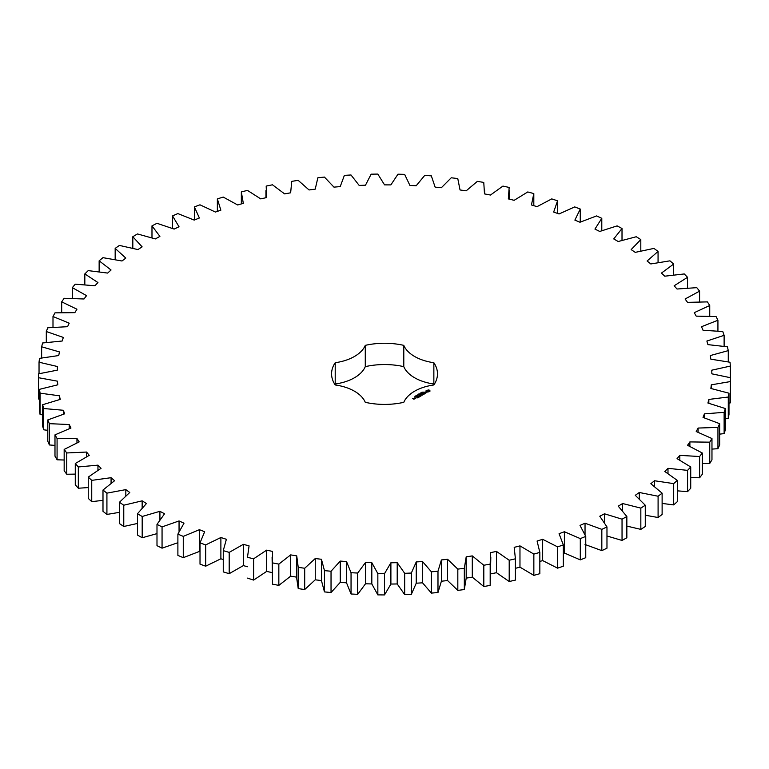 <?xml version="1.0" encoding="UTF-8"?>
<svg xmlns="http://www.w3.org/2000/svg" width="769" height="769" viewBox="0 0 769 769"><rect width="100%" height="100%" fill="white"/><g stroke="black" fill="none" stroke-linecap="round" stroke-linejoin="round"><path stroke-width="1.15" d="M142.188 516.48L142.188 537.762L137.468 535.041L137.468 513.759L142.188 516.48L159.923 511.308L164.556 513.779L156.991 524.391L162.057 526.9L179.052 520.94L184.002 523.199L177.889 534.119L183.272 536.387L199.411 529.687L204.65 531.725L200.017 542.885L205.688 544.904L220.886 537.502L226.384 539.3L223.26 550.633L229.191 552.392L243.35 544.337L249.069 545.875L247.474 557.314L253.626 558.803L266.651 550.143L272.562 551.421L272.514 562.898L278.839 564.11L290.672 554.882L296.738 555.891L298.228 567.339L304.697 568.262L315.252 558.534L321.442 559.274L324.46 570.617L331.035 571.252L340.254 561.082L346.521 561.543L351.048 572.713L357.691 573.049L365.515 562.495L371.821 562.677L377.848 573.616L384.51 573.655L390.892 562.783L397.208 562.677L404.677 573.309L411.328 573.049L416.24 561.928L422.517 561.543L431.39 571.809L437.984 571.252L441.387 559.947L447.596 559.274L457.824 569.118L464.322 568.272L466.197 556.843L472.291 555.9L483.816 565.253L490.18 564.11L490.516 552.642L496.466 551.421L509.203 560.236L515.403 558.813L514.192 547.355L519.969 545.884L533.849 554.093L539.838 552.402L537.089 541.04L542.654 539.309L557.592 546.874L563.331 544.923L559.073 533.705L564.388 531.735L580.297 538.608L585.757 536.406L580.009 525.419L585.036 523.208L601.829 529.36L606.972 526.909L599.762 516.22L604.482 513.798L622.044 519.171L626.85 516.499L618.228 506.156L622.602 503.532L640.837 508.107L645.268 505.233L635.281 495.303L639.299 492.487L658.091 496.236L662.119 493.169L650.834 483.72L654.457 480.74L673.692 483.624L677.306 480.394L664.781 471.474L667.992 468.34L687.563 470.359L690.725 466.975L677.047 458.641L679.825 455.373L699.607 456.517L702.299 452.999L687.544 445.299L689.88 441.915L709.749 442.165L711.969 438.541L696.224 431.534L698.098 428.054L717.948 427.41L719.669 423.69L703.029 417.413L704.433 413.857L724.129 412.338L725.35 408.55L707.922 403.033L708.835 399.428L728.281 397.025L728.983 393.199L710.873 388.48L711.296 384.836L730.358 381.578L730.55 377.733L711.854 373.83L711.786 370.187L730.358 366.082L730.031 362.237L710.864 359.19L710.316 355.557L728.272 350.635L727.436 346.819L707.922 344.627L706.884 341.032L724.119 335.322L722.773 331.554L703.029 330.247L701.511 326.71L717.929 320.25L716.083 316.549L696.214 316.136L694.234 312.675L709.739 305.495L707.393 301.89L687.534 302.361L685.092 298.997L699.588 291.143L696.772 287.654L677.028 289.019L674.144 285.78L687.534 277.301L684.256 273.947L664.762 276.186L661.446 273.091L673.673 264.036L669.953 260.835L650.814 263.95L647.094 260.999L658.062 251.425L653.929 248.406L635.261 252.367L631.157 249.598L640.808 239.563L636.28 236.737L618.209 241.514L613.739 238.928L622.015 228.499L617.123 225.884L599.743 231.45L594.946 229.085L601.791 218.309L596.561 215.926L579.98 222.251L574.876 220.107L580.259 209.053L574.731 206.909L559.044 213.965L553.67 212.052L557.554 200.796L551.748 198.902L537.06 206.64L531.446 204.967L533.811 193.577L527.765 191.952L514.163 200.315L508.338 198.902L509.165 187.434L502.916 186.088L490.478 195.038L484.489 193.894L483.768 182.426L477.366 181.359L466.168 190.837L460.035 189.962L457.776 178.562L451.249 177.783L441.358 187.732L435.129 187.136L431.342 175.87L424.728 175.39L416.202 185.752L409.915 185.435L404.638 174.371L397.977 174.188L390.863 184.896L384.548 184.868L377.8 174.073L371.139 174.178L365.486 185.185L359.181 185.435L351.01 174.976L344.377 175.38L340.215 186.607L333.977 187.136L324.412 177.072L317.857 177.774L315.223 189.155L309.061 189.962L298.18 180.35L291.749 181.349L290.644 192.808L284.607 193.884L272.476 184.8L266.189 186.079L266.622 197.556L260.758 198.902L247.435 190.376L241.341 191.942L243.321 203.362L237.65 204.958L223.221 197.066L217.358 198.892L220.857 210.187L215.426 212.042L199.978 204.814L194.374 206.899L199.382 218.002L194.211 220.097L177.85 213.58L172.544 215.906L179.023 226.759L174.15 229.075L156.963 223.308L151.983 225.865L159.904 236.391L155.348 238.919L137.44 233.939L132.816 236.717L142.13 246.859L137.93 249.579L119.406 245.417L115.167 248.387L125.808 258.086L121.992 260.989L102.959 257.663L99.143 260.816L111.053 270.006L107.631 273.072L88.214 270.611L84.83 273.927L97.942 282.55L94.943 285.76L75.256 284.184L72.315 287.635L86.551 295.652L83.994 298.987L64.144 298.285L61.683 301.861L76.948 309.215L74.843 312.656L54.974 312.848L52.994 316.52L69.2 323.172L67.566 326.69L47.774 327.777L46.303 331.526L63.346 337.437L62.193 341.013L42.603 342.984L41.641 346.79L59.424 351.914L58.752 355.538L39.488 358.373L39.036 362.209L57.464 366.525L57.271 370.168L38.45 373.859L38.517 377.704L57.464 381.184L57.771 384.817L39.488 389.335L40.075 393.17L59.424 395.795L60.222 399.409L42.612 404.725L43.708 408.522L63.356 410.271L64.625 413.837L47.784 419.932L49.379 423.671L69.21 424.526L70.959 428.035L54.984 434.86L57.079 438.513L76.958 438.484L79.178 441.896L64.163 449.423L66.749 452.97L86.561 452.047L89.233 455.354L75.275 463.524L78.323 466.946L97.951 465.149L101.056 468.321L88.243 477.097L91.742 480.365L111.072 477.693L114.591 480.721L102.988 490.036L106.92 493.15L125.828 489.613L129.75 492.477L119.435 502.282L123.771 505.214L142.15 500.84L146.437 503.522L137.468 513.759M159.923 519.623L159.923 511.308M142.188 537.762L156.991 533.619M156.991 524.391L156.991 545.673L162.057 548.172L177.889 542.712M177.889 534.119L177.889 555.401L183.272 557.669L200.017 551.2M200.017 542.885L200.017 564.167L205.688 566.186L220.886 558.784L223.26 559.553M223.26 550.633L223.26 571.905L229.191 573.674L243.35 565.609L247.474 566.724M247.474 578.115L253.626 580.086L266.651 571.415L272.562 572.694M272.091 557.073L272.514 584.171L278.839 585.382L290.672 576.164L296.738 577.173M296.719 557.073L296.719 578.355L298.228 588.612L304.697 589.544L315.252 579.816L321.442 580.557L324.46 591.899L331.035 592.524L340.254 582.364L346.521 582.815L351.048 593.995L357.691 594.331L365.515 583.777L371.821 583.95L377.848 594.889L384.51 594.927L390.892 584.065L397.208 583.95L404.677 594.591L411.328 594.331L416.24 583.21L422.517 582.815L431.39 593.091L437.984 592.534L441.387 581.22L447.596 580.557L457.824 590.4L464.322 589.544L466.197 578.125L472.291 577.173L483.816 586.536L490.18 585.392L490.814 557.073M466.197 556.843L466.197 578.125M490.516 573.914L496.466 572.703L509.203 581.518L515.403 580.095L515.432 557.073M515.432 568.32L519.969 567.157L533.849 575.375L539.838 573.684L539.838 552.402M539.838 561.457L542.654 560.582L557.592 568.156L563.331 566.195L563.331 544.923M563.331 553.401L564.388 553.017L580.297 559.89L585.757 557.679L585.757 536.406M585.036 544.49L601.829 550.633L606.972 548.191L606.972 526.909M606.972 535.993L622.044 540.444L626.85 537.781L626.85 516.499M626.85 526.092L640.837 529.38L645.268 526.505L645.268 505.233M645.268 515.211L658.091 517.518L662.119 514.451L662.119 493.169M662.119 503.426L673.692 504.906L677.306 501.667L677.306 480.394M677.306 490.843L687.563 491.641L690.725 488.248L690.725 466.975M690.725 477.53L699.607 477.789L702.299 474.271L702.299 452.999M702.299 463.592L709.749 463.447L711.969 459.814L711.969 438.541M711.969 449.096L717.948 448.692L719.669 444.972L719.669 423.69M719.669 434.129L724.129 433.61L725.35 429.833L725.35 408.55M725.35 418.797L728.281 418.307L728.983 414.481L728.983 393.199M728.983 403.158L730.358 402.86L730.55 377.733M38.45 373.859L38.517 398.986L39.488 399.217M39.488 389.335L39.488 410.617L40.075 414.453L42.612 414.914M42.612 404.725L42.612 426.007L43.708 429.804L47.784 430.332M47.784 419.932L47.784 441.214L49.379 444.953L54.984 445.395M54.984 434.86L54.984 456.142L57.079 459.795L64.163 460.016M64.163 449.423L64.163 470.695L66.749 474.252L75.275 474.108M75.275 463.524L75.275 484.806L78.323 488.228L88.243 487.575M88.243 477.097L88.243 498.37L91.742 501.648L102.988 500.35M102.988 490.036L102.988 511.318L106.92 514.432L119.435 512.346M119.435 502.282L119.435 523.564L123.771 526.486L137.468 523.458M434.177 384.481A52.955 30.577 0 0 0 433.86 384L433.86 362.718A52.955 30.577 0 0 1 437.484 373.84A52.955 30.577 0 0 1 433.86 384.961A40.863 23.589 0 0 0 403.792 402.322A52.955 30.577 0 0 1 365.275 402.322A40.863 23.589 0 0 0 335.207 384.961A52.955 30.577 0 0 1 331.574 373.84A52.955 30.577 0 0 1 335.207 362.718A40.863 23.589 0 0 0 365.275 345.358A52.955 30.577 0 0 1 403.792 345.358A40.863 23.589 0 0 0 433.86 362.718M433.86 384A40.863 23.589 0 0 1 403.792 366.64A52.955 30.577 0 0 0 365.275 366.64A40.863 23.589 0 0 1 335.207 384A52.955 30.577 0 0 0 334.89 384.481M429.89 391.488L429.89 390.508L428.852 389.912L426.122 390.508L426.122 391.488L427.16 392.084L429.89 391.488M422.585 392.171L423.392 392.123L422.585 392.171M422.21 392.728L422.046 392.094L422.787 392.526L422.21 392.728M421.614 393.209L420.874 392.776L422.008 392.892L421.441 392.45L422.181 392.882L421.104 392.805L421.614 393.209M419.97 393.728L420.806 393.574L419.98 393.622M426.439 392.575L424.594 392.69L425.151 391.93L424.065 392.584L425.92 392.478L425.353 393.238L426.439 392.575M425.046 393.43L423.075 392.911L424.421 393.795L423.969 394.161L425.046 393.641M423.738 394.401L422.296 393.459L421.22 394.084L422.2 393.622L422.748 393.93L422.114 394.401L423.459 394.343L422.652 394.92L423.729 394.295M419.393 394.487L418.749 393.997L420.22 394.007L418.932 394.036L419.393 394.487M418.586 394.949L417.846 394.526L419.153 394.622L418.586 394.949M417.423 395.526L416.846 395.189L417.432 395.449M416.558 395.718L417.24 395.689L416.548 395.66M416.135 396.275L415.548 395.939L416.135 396.198M414.876 396.323L415.837 396.419L414.876 396.323M420.701 395.006L422.335 395.103L420.903 394.276L421.825 395.016L420.432 394.853L420.73 395.651L419.432 395.016L421.056 395.948L420.701 395.006L420.97 395.948M419.605 396.775L420.499 396.16L418.884 395.333L419.518 395.795L418.884 396.266L420.23 396.208L419.605 396.775M419.143 397.044L417.529 396.112L419.143 396.939M417.682 397.89L418.576 397.275L417.134 396.439L416.067 396.958L417.048 396.593L417.586 396.91L416.961 397.371L418.307 397.323L417.682 397.89M414.529 397.948L415.962 398.054L414.529 397.842M415.087 398.563L414.193 398.044L414.28 398.803L415.087 398.563M414.299 399.015L412.617 398.659L414.299 399.015M142.15 507.848L142.15 500.84M123.771 526.486L123.771 505.214M162.057 548.172L162.057 526.9M179.052 531.456L179.052 520.94M125.828 495.736L125.828 489.613M106.92 514.432L106.92 493.15M183.272 557.669L183.272 536.387M199.411 550.969L199.411 529.687M111.072 483.182L111.072 477.693M91.742 501.648L91.742 480.365M205.688 566.186L205.688 544.904M220.886 558.784L220.886 537.502M97.951 470.157L97.951 465.149M78.323 488.228L78.323 466.946M229.191 573.674L229.191 552.392M243.35 565.609L243.35 544.337M86.561 456.69L86.561 452.047M66.749 474.252L66.749 452.97M253.626 580.086L253.626 558.803M266.651 571.415L266.651 550.143M76.958 442.838L76.958 438.484M57.079 459.795L57.079 438.513M272.514 584.171L272.514 562.898M278.839 585.382L278.839 564.11M290.672 576.164L290.672 554.882M69.21 428.65L69.21 424.526M49.379 444.953L49.379 423.671M298.228 588.612L298.228 567.339M304.697 589.544L304.697 568.262M315.252 579.816L315.252 558.534M63.356 414.212L63.356 410.271M321.442 580.557L321.442 559.274M43.708 429.804L43.708 408.522M324.46 591.899L324.46 570.617M331.035 592.524L331.035 571.252M340.254 582.364L340.254 561.082M59.424 399.592L59.424 395.795M346.521 582.815L346.521 561.543M40.075 414.453L40.075 393.17M351.048 593.995L351.048 572.713M357.691 594.331L357.691 573.049M365.515 583.777L365.515 562.495M57.464 384.875L57.464 381.184M371.821 583.95L371.821 562.677M38.517 398.986L38.517 377.704M377.848 594.889L377.848 573.616M384.51 594.927L384.51 573.655M390.892 584.065L390.892 562.783M397.208 583.95L397.208 562.677M39.036 373.705L39.036 362.209M404.677 594.591L404.677 573.309M411.328 594.331L411.328 573.049M416.24 583.21L416.24 561.928M422.517 582.815L422.517 561.543M41.641 357.95L41.641 346.79M431.39 593.091L431.39 571.809M437.984 592.534L437.984 571.252M441.387 581.22L441.387 559.947M447.596 580.557L447.596 559.274M46.303 342.455L46.303 331.526M457.824 590.4L457.824 569.118M464.322 589.544L464.322 568.272M472.291 577.173L472.291 555.9M52.994 327.296L52.994 316.52M483.816 586.536L483.816 565.253M490.18 585.392L490.18 564.11M496.466 572.703L496.466 551.421M61.683 312.56L61.683 301.861M509.203 581.518L509.203 560.236M515.403 580.095L515.403 558.813M519.969 567.157L519.969 545.884M72.315 298.324L72.315 287.635M533.849 575.375L533.849 554.093M542.654 560.582L542.654 539.309M84.83 284.693L84.83 273.927M557.592 568.156L557.592 546.874M564.388 553.017L564.388 531.735M99.143 271.736L99.143 260.816M580.297 559.89L580.297 538.608M585.036 534.561L585.036 523.208M115.167 259.538L115.167 248.387M601.829 550.633L601.829 529.36M604.482 522.545L604.482 513.798M132.816 248.195L132.816 236.717M622.044 540.444L622.044 519.171M622.602 510.818L622.602 503.532M151.983 237.794L151.983 225.865M640.837 529.38L640.837 508.107M639.299 498.802L639.299 492.487M172.544 228.422L172.544 215.906M658.091 517.518L658.091 496.236M654.457 486.364L654.457 480.74M194.374 220.03L194.374 206.899M673.692 504.906L673.692 483.624M667.992 473.454L667.992 468.34M217.358 211.379L217.358 198.892M687.563 491.641L687.563 470.359M679.825 460.093L679.825 455.373M241.341 203.92L241.341 191.942M699.607 477.789L699.607 456.517M689.88 446.328L689.88 441.915M709.749 463.447L709.749 442.165M698.098 432.226L698.098 428.054M717.948 448.692L717.948 427.41M704.433 417.846L704.433 413.857M724.129 433.61L724.129 412.338M708.835 403.264L708.835 399.428M728.281 418.307L728.281 397.025M711.296 388.556L711.296 384.836M730.358 402.86L730.358 381.578M730.358 377.675L730.358 366.082M728.272 361.872L728.272 350.635M724.119 346.3L724.119 335.322M717.929 331.045L717.929 320.25M709.739 316.194L709.739 305.495M699.588 301.833L699.588 291.143M533.811 205.669L533.811 193.577M687.534 288.039L687.534 277.301M557.554 213.436L557.554 200.796M673.673 274.908L673.673 264.036M580.259 222.126L580.259 209.053M658.062 262.508L658.062 251.425M601.791 230.662L601.791 218.309M640.808 250.944L640.808 239.563M622.015 240.303L622.015 228.499M403.792 366.64L403.792 345.358M365.275 366.64L365.275 345.358M335.207 384L335.207 362.718M429.756 391.632L429.66 390.998M429.756 390.7L426.266 390.7M426.353 390.998L426.295 391.584M424.219 392.248L424.344 392.748M428.727 391.757L427.064 391.556L427.622 390.45L428.958 390.777L428.391 391.882M429.025 390.998L428.958 391.556M415.693 398.006L414.799 397.89L415.693 398.217M414.03 398.967L413.414 399.015L414.03 399.169M265.939 190.606L265.939 197.71M290.557 190.606L290.557 192.827M484.662 190.606L484.662 193.923M509.28 190.606L509.28 199.133"/></g></svg>
